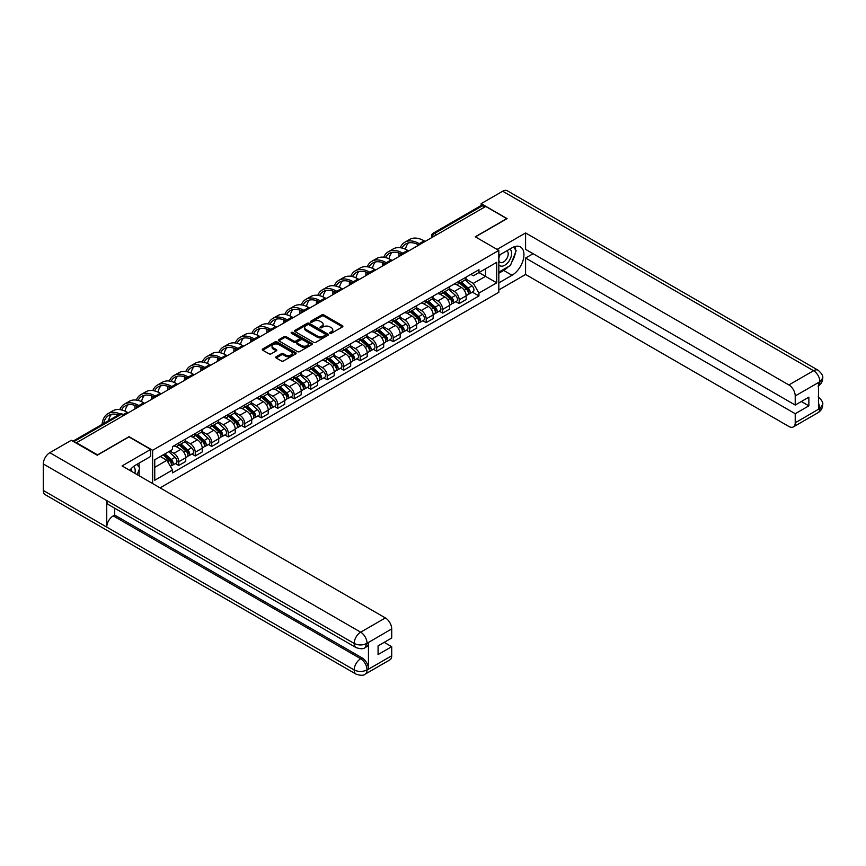 <?xml version="1.0" encoding="UTF-8"?>
<svg xmlns="http://www.w3.org/2000/svg" width="866" height="866" viewBox="0 0 866 866"><rect width="100%" height="100%" fill="white"/><g stroke="black" fill="none" stroke-linecap="round" stroke-linejoin="round"><path stroke-width="1.3" d="M329.989 333.269A1.028 0.595 0 0 0 331.451 333.269L342.471 326.904A1.472 0.844 0 0 0 342.904 326.309A1.472 0.844 0 0 0 342.471 325.703L323.787 314.921A1.472 0.844 0 0 0 321.719 314.921L310.688 321.286A1.028 0.595 0 0 0 312.139 322.13L313.568 321.308A4.698 2.717 0 0 1 320.214 321.308L321.762 322.206A4.698 2.717 0 0 1 323.148 324.122A4.698 2.717 0 0 1 321.762 326.038L320.344 326.861A1.028 0.595 0 0 0 321.795 327.705L323.224 326.872A4.698 2.717 0 0 1 329.859 326.872L331.418 327.77A4.698 2.717 0 0 1 332.793 329.697A4.698 2.717 0 0 1 331.418 331.613L329.989 332.436A1.028 0.595 0 0 0 329.989 333.269L329.989 332.436M276.146 356.749A1.472 0.844 0 0 0 275.724 357.344A1.472 0.844 0 0 0 276.146 357.95L281.396 360.97A1.472 0.844 0 0 0 283.463 360.97L295.717 353.902A1.472 0.844 0 0 0 296.15 353.306A1.472 0.844 0 0 0 295.717 352.7L277.033 341.918A1.472 0.844 0 0 0 274.955 341.918L262.712 348.987A1.472 0.844 0 0 0 262.279 349.583A1.472 0.844 0 0 0 262.712 350.189L269.045 353.837A1.472 0.844 0 0 0 271.112 353.837L276.362 350.817A1.472 0.844 0 0 0 276.784 350.221A1.472 0.844 0 0 0 276.362 349.615L273.223 347.807A3.929 2.262 0 0 1 272.065 346.205A3.929 2.262 0 0 1 274.49 344.105A3.929 2.262 0 0 1 278.776 344.603L291.073 351.704A3.929 2.262 0 0 1 292.221 353.306A3.929 2.262 0 0 1 289.796 355.396A3.929 2.262 0 0 1 285.52 354.908L283.463 353.718A1.472 0.844 0 0 0 281.396 353.718L276.146 356.749L276.146 357.95M152.632 450.288L129.056 436.67L97.544 454.866L76.5 442.721L485.718 206.454L506.762 218.611L475.25 236.797L498.827 250.415L152.632 450.288L152.632 483.553M313.676 342.341A1.472 0.844 0 0 0 315.744 342.341L327.998 335.261A1.472 0.844 0 0 0 328.42 334.666A1.472 0.844 0 0 0 327.998 334.07L309.314 323.278A1.472 0.844 0 0 0 307.235 323.278L294.992 330.347A1.472 0.844 0 0 0 294.559 330.953A1.472 0.844 0 0 0 294.992 331.548L313.676 342.341M291.82 333.497A1.028 0.595 0 0 1 292.86 333.637L292.86 332.414L311.857 343.38A1.472 0.844 0 0 1 312.29 343.986A1.472 0.844 0 0 1 311.857 344.581L299.604 351.65A1.472 0.844 0 0 1 297.536 351.65L278.852 340.868L284.091 337.87L284.091 336.647L278.852 339.667A1.472 0.844 0 0 0 278.419 340.273A1.472 0.844 0 0 0 278.852 340.868L278.852 339.667M284.091 337.87A1.472 0.844 0 0 1 286.17 337.87L286.17 336.647A1.472 0.844 0 0 0 284.091 336.647M286.17 336.647L293.747 341.02A1.472 0.844 0 0 0 295.815 341.02L299.3 339.007A1.472 0.844 0 0 0 299.723 338.411A1.472 0.844 0 0 0 299.3 337.816L291.409 333.258A1.028 0.595 0 0 1 292.86 332.414M160.091 487.861L498.827 292.297L498.827 250.415M76.5 442.721L76.5 443.262M436.756 234.718L434.537 233.441A2.988 1.732 60 0 0 433.043 233.29L480.944 205.632A2.988 1.732 60 0 1 482.438 205.783L434.537 233.441A2.988 1.732 120 0 0 432.426 237.1L432.426 237.23M484.657 207.071L482.438 205.783M459.175 281.125A6.874 3.973 60 0 1 457.757 284.21L464.728 280.183A6.874 3.973 -120 0 0 466.157 277.088M449.27 288.53L454.314 291.441A6.874 3.973 60 0 1 459.175 299.863L466.157 295.836A6.874 3.973 -120 0 0 461.297 287.404L456.295 284.524M466.157 295.836L466.157 299.56L459.175 303.587L455.83 301.649M457.757 284.21A6.874 3.973 60 0 1 454.369 283.896M459.175 299.863L459.175 303.587M442.678 290.64A6.874 3.973 60 0 1 441.259 293.736L448.242 289.699A6.874 3.973 -120 0 0 449.66 286.614M439.333 311.175L442.688 313.113L449.66 309.075L449.66 305.352A6.874 3.973 -120 0 0 444.799 296.93L439.798 294.05M441.259 293.736A6.874 3.973 60 0 1 437.871 293.422M432.784 298.056L437.817 300.957A6.874 3.973 60 0 1 442.688 309.389L442.688 313.113M426.191 300.166A6.874 3.973 60 0 1 424.762 303.252L431.744 299.225A6.874 3.973 -120 0 0 433.162 296.14M422.846 320.701L426.191 322.628L433.162 318.601L433.162 314.878A6.874 3.973 -120 0 0 428.302 306.456L423.312 303.576M424.762 303.252A6.874 3.973 60 0 1 421.374 302.948M416.286 307.571L421.32 310.483A6.874 3.973 60 0 1 426.191 318.905L426.191 322.628M409.694 309.692A6.874 3.973 60 0 1 408.265 312.778L415.247 308.751A6.874 3.973 -120 0 0 416.676 305.666M406.349 330.227L409.694 332.154L416.676 328.127L416.676 324.404A6.874 3.973 -120 0 0 411.805 315.982L406.814 313.091M408.265 312.778A6.874 3.973 60 0 1 404.877 312.464M399.789 317.097L404.823 320.009A6.874 3.973 60 0 1 409.694 328.43L409.694 332.154M393.196 319.218A6.874 3.973 60 0 1 391.768 322.304L398.75 318.277A6.874 3.973 -120 0 0 400.179 315.181M389.852 339.753L393.196 341.68L400.179 337.653L400.179 333.93A6.874 3.973 -120 0 0 395.307 325.508L390.317 322.617M391.768 322.304A6.874 3.973 60 0 1 388.39 321.99M383.292 326.623L388.336 329.535A6.874 3.973 60 0 1 393.196 337.957L393.196 341.68M376.699 328.734A6.874 3.973 60 0 1 375.281 331.83L382.252 327.792A6.874 3.973 -120 0 0 383.681 324.707M373.354 349.269L376.699 351.206L383.681 347.179L383.681 343.456A6.874 3.973 -120 0 0 378.821 335.023L373.82 332.143M375.281 331.83A6.874 3.973 60 0 1 371.893 331.516M366.794 336.149L371.839 339.061A6.874 3.973 60 0 1 376.699 347.483L376.699 351.206M360.202 338.26A6.874 3.973 60 0 1 358.784 341.345L365.755 337.318A6.874 3.973 -120 0 0 367.184 334.233M356.857 358.795L360.202 360.732L367.184 356.695L367.184 352.971A6.874 3.973 -120 0 0 362.324 344.549L357.322 341.669M358.784 341.345A6.874 3.973 60 0 1 355.396 341.042M350.297 345.664L355.341 348.576A6.874 3.973 60 0 1 360.202 357.009L360.202 360.732M343.705 347.786A6.874 3.973 60 0 1 342.286 350.871L349.269 346.844A6.874 3.973 -120 0 0 350.687 343.759M340.36 368.321L343.705 370.247L350.687 366.221L350.687 362.497A6.874 3.973 -120 0 0 345.826 354.075L340.825 351.185M342.286 350.871A6.874 3.973 60 0 1 338.898 350.568M333.8 355.19L338.844 358.102A6.874 3.973 60 0 1 343.705 366.524L343.705 370.247M327.218 357.312A6.874 3.973 60 0 1 325.789 360.397L332.771 356.37A6.874 3.973 -120 0 0 334.189 353.285M323.873 377.847L327.218 379.773L334.189 375.747L334.189 372.023A6.874 3.973 -120 0 0 329.329 363.601L324.339 360.711M325.789 360.397A6.874 3.973 60 0 1 322.401 360.083M317.313 364.716L322.347 367.628A6.874 3.973 60 0 1 327.218 376.05L327.218 379.773M310.721 366.838A6.874 3.973 60 0 1 309.292 369.923L316.274 365.896A6.874 3.973 -120 0 0 317.692 362.8M307.376 387.362L310.721 389.299L317.692 385.273L317.692 381.549A6.874 3.973 -120 0 0 312.832 373.116L307.841 370.237M309.292 369.923A6.874 3.973 60 0 1 305.904 369.609M300.816 374.242L305.85 377.154A6.874 3.973 60 0 1 310.721 385.576L310.721 389.299M294.224 376.353A6.874 3.973 60 0 1 292.795 379.449L299.777 375.411A6.874 3.973 -120 0 0 301.206 372.326M290.879 396.888L294.224 398.825L301.206 394.788L301.206 391.064A6.874 3.973 -120 0 0 296.334 382.642L291.344 379.763M292.795 379.449A6.874 3.973 60 0 1 289.417 379.135M284.319 383.768L289.363 386.669A6.874 3.973 60 0 1 294.224 395.102L294.224 398.825M277.726 385.879A6.874 3.973 60 0 1 276.297 388.964L283.279 384.937A6.874 3.973 -120 0 0 284.708 381.852M274.381 406.414L277.726 408.341L284.708 404.314L284.708 400.59A6.874 3.973 -120 0 0 279.837 392.168L274.847 389.289M276.297 388.964A6.874 3.973 60 0 1 272.92 388.661M267.821 393.283L272.866 396.195A6.874 3.973 60 0 1 277.726 404.617L277.726 408.341M261.229 395.405A6.874 3.973 60 0 1 259.811 398.49L266.782 394.463A6.874 3.973 -120 0 0 268.211 391.378M257.884 415.94L261.229 417.867L268.211 413.84L268.211 410.116A6.874 3.973 -120 0 0 263.351 401.694L258.349 398.804M259.811 398.49A6.874 3.973 60 0 1 256.423 398.176M251.324 402.809L256.368 405.721A6.874 3.973 60 0 1 261.229 414.143L261.229 417.867M244.732 404.931A6.874 3.973 60 0 1 243.314 408.016L250.296 403.989A6.874 3.973 -120 0 0 251.714 400.893M241.387 425.466L244.732 427.393L251.714 423.366L251.714 419.642A6.874 3.973 -120 0 0 246.853 411.22L241.852 408.33M243.314 408.016A6.874 3.973 60 0 1 239.925 407.702M234.827 412.335L239.871 415.247A6.874 3.973 60 0 1 244.732 423.669L244.732 427.393M228.245 414.446A6.874 3.973 60 0 1 226.816 417.542L233.798 413.504A6.874 3.973 -120 0 0 235.216 410.419M224.889 434.981L228.245 436.919L235.216 432.892L235.216 429.168A6.874 3.973 -120 0 0 230.356 420.735L225.355 417.856M226.816 417.542A6.874 3.973 60 0 1 223.428 417.228M218.34 421.861L223.374 424.773A6.874 3.973 60 0 1 228.245 433.195L228.245 436.919M211.748 423.972A6.874 3.973 60 0 1 210.319 427.057L217.301 423.03A6.874 3.973 -120 0 0 218.719 419.945M208.403 444.507L211.748 446.445L218.719 442.407L218.719 438.683A6.874 3.973 -120 0 0 213.859 430.261L208.868 427.382M210.319 427.057A6.874 3.973 60 0 1 206.931 426.754M201.843 431.376L206.877 434.288A6.874 3.973 60 0 1 211.748 442.721L211.748 446.445M195.251 433.498A6.874 3.973 60 0 1 193.822 436.583L200.804 432.556A6.874 3.973 -120 0 0 202.233 429.471M191.906 454.033L195.251 455.96L202.233 451.933L202.233 448.209A6.874 3.973 -120 0 0 197.361 439.787L192.371 436.897M193.822 436.583A6.874 3.973 60 0 1 190.433 436.28M185.346 440.902L190.39 443.814A6.874 3.973 60 0 1 195.251 452.236L195.251 455.96M178.753 443.024A6.874 3.973 60 0 1 177.324 446.109L184.306 442.082A6.874 3.973 -120 0 0 185.735 438.997M175.408 463.559L178.753 465.486L185.735 461.459L185.735 457.735A6.874 3.973 -120 0 0 180.864 449.313L175.874 446.423M177.324 446.109A6.874 3.973 60 0 1 173.947 445.795M169.877 451.024L173.893 453.34A6.874 3.973 60 0 1 178.753 461.762L178.753 465.486M470.866 274.37L473.345 275.81L496.716 262.311L485.512 268.785L485.512 276.362L473.345 283.377L465.767 279.004M154.754 467.315L166.911 460.301L172.518 470.011L154.754 480.262L154.754 459.749L172.518 449.497L172.518 446.618L478.952 269.705L478.952 272.574L496.716 282.825L478.952 293.087L473.345 283.377M496.716 262.311L496.716 282.825M172.518 470.011L172.518 472.879L478.952 295.955L478.952 293.087M166.911 460.301L160.351 456.512M472.327 292.134L478.952 295.955M330.401 333.421L331.418 332.836A4.698 2.717 0 0 0 332.793 330.909L332.793 329.697M323.148 324.122L323.148 325.345A4.698 2.717 0 0 1 321.762 327.261L320.756 327.846M342.471 325.703L342.471 326.904L323.787 316.144A1.472 0.844 0 0 0 321.719 316.144L311.1 322.271M327.998 334.07L327.998 335.261L309.314 324.501A1.472 0.844 0 0 0 307.235 324.501L295.014 331.559M325.4 335.088A1.028 0.595 0 0 0 325.4 334.244L309 324.782A1.028 0.595 0 0 0 307.549 324.782L306.044 325.648A4.698 2.717 0 0 0 304.67 327.565A4.698 2.717 0 0 0 306.044 329.481L317.248 335.954A4.698 2.717 0 0 0 323.895 335.954L325.4 335.088L325.4 336.311A1.028 0.595 0 0 0 325.703 335.889L325.703 334.666M304.67 327.565L304.67 328.788A4.698 2.717 0 0 0 306.044 330.704L306.044 329.481M325.4 336.311L323.895 337.177A4.698 2.717 0 0 1 317.248 337.177L306.044 330.704M286.17 337.87L293.747 342.243A1.472 0.844 0 0 0 295.815 342.243L299.3 340.23A1.472 0.844 0 0 0 299.723 339.634L299.723 338.411M292.86 333.637L311.836 344.592M301.606 345.556A3.929 2.262 0 0 0 305.882 346.054A3.929 2.262 0 0 0 308.307 343.954A3.929 2.262 0 0 0 307.159 342.351L302.829 339.851A1.472 0.844 0 0 0 300.751 339.851L297.276 341.853A1.472 0.844 0 0 0 296.843 342.46A1.472 0.844 0 0 0 297.276 343.055L301.606 345.556L301.606 346.779A3.929 2.262 0 0 0 305.882 347.266A3.929 2.262 0 0 0 308.307 345.177L308.307 343.954M296.843 342.46L296.843 343.672A1.472 0.844 0 0 0 297.276 344.278L297.276 343.055M301.606 346.779L297.276 344.278M292.221 353.306L292.221 354.519A3.929 2.262 0 0 1 289.796 356.619A3.929 2.262 0 0 1 285.52 356.132L283.463 354.941A1.472 0.844 0 0 0 281.396 354.941L276.167 357.961M272.065 346.205L272.065 347.418A3.929 2.262 0 0 0 273.223 349.03L273.223 347.807M276.362 349.615L276.362 350.817L273.223 349.03M295.696 353.913L277.033 343.142A1.472 0.844 0 0 0 274.955 343.142L262.734 350.2L262.712 348.987M459.651 283.106L466.373 289.103A3.735 2.154 60 0 1 467.553 294.884L466.157 295.696M459.835 283.269L462.996 285.098M460.333 282.717L467.813 289.396A1.797 1.039 60 0 1 468.376 292.167A1.797 1.039 60 0 1 468.214 292.232M461.448 282.067L468.17 288.075A3.735 2.154 60 0 1 469.35 293.855A3.735 2.154 60 0 1 468.225 293.975M465.204 279.826L471.981 285.877A3.735 2.154 60 0 1 473.15 291.658L469.35 293.855M425.13 241.441L424.124 240.856A28.859 16.66 -120 0 0 409.694 239.427L404.833 242.242A28.859 16.66 -120 0 0 400.244 247.719M419.382 243.736L419.263 243.671A28.859 16.66 -120 0 0 404.833 242.242M398.966 253.024A28.859 16.66 -120 0 0 398.858 255.448L398.858 256.607M400.233 255.816A26.922 15.545 60 0 1 400.373 253.576M401.986 248.044A26.922 15.545 60 0 1 405.808 243.92A26.922 15.545 60 0 1 417.986 244.569M405.472 249.267A26.922 15.545 60 0 1 408.46 242.902M443.165 292.632L449.887 298.629A3.735 2.154 60 0 1 451.056 304.41L449.66 305.222M443.338 292.795L446.499 294.624M443.836 292.243L451.316 298.911A1.797 1.039 60 0 1 451.879 301.693A1.797 1.039 60 0 1 451.716 301.758M444.962 291.593L451.684 297.59A3.735 2.154 60 0 1 452.853 303.371A3.735 2.154 60 0 1 451.727 303.49M448.707 289.341L455.484 295.393A3.735 2.154 60 0 1 456.663 301.173L452.853 303.371M426.667 302.158L433.39 308.155A3.735 2.154 60 0 1 434.559 313.936L433.162 314.737M426.841 302.321L430.001 304.139M427.339 301.769L434.819 308.437A1.797 1.039 60 0 1 435.382 311.219A1.797 1.039 60 0 1 435.219 311.284M428.464 301.119L435.187 307.116A3.735 2.154 60 0 1 436.356 312.897A3.735 2.154 60 0 1 435.23 313.016M432.21 298.867L438.986 304.919A3.735 2.154 60 0 1 440.166 310.699L436.356 312.897M508.353 266.641A16.822 9.71 120 0 1 503.698 270.441L512.044 275.258A16.822 9.71 120 0 0 523.042 260.439A16.822 9.71 120 0 0 520.466 246.951A16.822 9.71 120 0 0 512.044 247.784L498.827 255.416M512.044 275.258L498.827 282.89M498.827 289.915L525.586 274.468L525.586 258.046L795.226 413.721L795.226 422.814L820.07 408.341L818.489 409.077L818.489 382.826L819.918 381.7L795.226 395.957A8.974 5.185 -120 0 0 788.883 384.959L813.564 370.713L502.691 191.224L481.171 203.651L507.075 218.611L475.412 236.894M533.088 253.706L525.586 258.046M801.353 401.51L808.866 405.84L808.866 397.169L795.226 405.05L525.586 249.376L525.586 232.954L788.883 384.959M497.084 249.408L525.586 232.954M525.586 274.468L788.883 426.473A8.974 5.185 -120 0 0 793.364 426.927A8.974 5.185 -120 0 0 795.226 422.814M502.691 191.224A9.201 5.315 -60 0 1 507.292 190.769L818.164 370.258A9.201 5.315 -60 0 0 813.564 370.713A8.974 5.185 60 0 1 819.918 381.7M481.171 205.545L481.171 203.651M795.226 405.05L795.226 395.957M808.866 405.84L795.226 413.721M511.698 262.246A16.822 9.71 120 0 0 515.324 252.915M515.595 249.895A16.822 9.71 120 0 0 515.173 246.464M503.698 270.441L498.827 273.245M818.489 402.798L819.918 408.254M818.164 396.812C821.78 400.06 823.285 402.647 822.7 404.595L820.08 408.341M818.164 370.258C821.769 373.473 823.285 376.082 822.7 378.096L820.07 381.787M356.078 647.595A9.201 5.315 -60 0 1 354.183 643.449C358.416 645.473 362.637 645.462 366.859 643.395L365.171 647.584C363.666 649.11 360.635 649.11 356.078 647.595L108.651 504.737A9.201 5.315 -60 0 1 106.745 500.591L43.3 463.96A9.201 5.315 -60 0 1 49.806 452.702L71.326 440.274L97.23 455.235L128.947 436.919L150.63 449.432L150.63 456.447L135.616 465.118A16.822 9.71 120 0 0 129.716 470.325M150.63 449.432L122.074 465.919L385.37 617.923A8.974 5.185 60 0 1 391.713 628.911L391.713 638.015L378.074 645.884L378.074 654.555L391.713 646.685L391.713 655.779A8.974 5.185 60 0 1 389.862 659.881L365.171 674.138A8.974 5.185 -120 0 0 367.022 670.035L391.713 655.779M138.733 475.531L142.273 477.577M139.101 475.315L139.101 469.675M139.101 467.153L139.101 463.104M365.171 674.138C363.731 675.664 360.711 675.664 356.078 674.149L45.205 494.67A9.201 5.315 -60 0 1 43.3 490.459L106.745 527.091A9.201 5.315 -60 0 1 113.251 515.887L360.678 658.734L362.107 657.911A8.974 5.185 60 0 1 368.451 668.898L368.451 642.648A8.974 5.185 60 0 1 366.599 646.761L365.171 647.584M43.3 463.96L43.3 490.459M49.806 452.702L360.678 632.18A9.201 5.315 -60 0 0 354.183 643.449L106.745 500.591L106.745 527.091L354.183 669.938C358.394 671.984 362.627 671.984 366.87 669.938L367.022 670.035M391.713 646.685L384.212 642.345M114.68 508.223L114.68 515.064L362.107 657.911M114.68 515.064L113.251 515.887M498.827 264.758A9.721 5.607 120 0 0 506.567 263.924A9.721 5.607 120 0 0 511.622 253.337A9.721 5.607 120 0 0 509.858 249.051M499.65 254.95A9.721 5.607 120 0 0 498.827 256.704M498.827 259.952A6.657 3.843 120 0 0 500.169 262.355A6.657 3.843 120 0 0 505.3 260.569A6.657 3.843 120 0 0 508.212 253.868A6.657 3.843 120 0 0 506.827 250.826A6.657 3.843 120 0 0 506.805 250.815M500.191 254.626A6.657 3.843 120 0 0 498.827 258.62M513.57 247.026L516.168 250.718L510.464 265.429L499.043 272.021M134.858 473.291A9.721 5.607 120 0 0 135.193 470.682A9.721 5.607 120 0 0 133.581 466.503M131.762 471.505A6.657 3.843 120 0 0 131.773 471.201A6.657 3.843 120 0 0 131.08 468.777M137.077 464.273L139.729 468.051L137.174 474.633M408.633 250.967L407.626 250.382A28.859 16.66 -120 0 0 393.196 248.953L388.336 251.757A28.859 16.66 -120 0 0 383.746 257.234M402.896 253.262L402.766 253.186A28.859 16.66 -120 0 0 388.336 251.757M382.469 262.55A28.859 16.66 -120 0 0 382.361 264.974L382.361 266.133M383.735 265.332A26.922 15.545 60 0 1 383.887 263.091M385.489 257.57A26.922 15.545 60 0 1 389.31 253.446A26.922 15.545 60 0 1 401.499 254.095M388.975 258.793A26.922 15.545 60 0 1 391.962 252.428M392.136 260.482L391.14 259.908A28.859 16.66 -120 0 0 376.699 258.479L371.839 261.283A28.859 16.66 -120 0 0 367.249 266.76M386.398 262.788L386.268 262.712A28.859 16.66 -120 0 0 371.839 261.283M365.972 272.076A28.859 16.66 -120 0 0 365.863 274.5L365.863 275.659M367.238 274.858A26.922 15.545 60 0 1 367.39 272.617M368.992 267.085A26.922 15.545 60 0 1 372.813 262.972A26.922 15.545 60 0 1 385.002 263.621M372.488 268.319A26.922 15.545 60 0 1 375.465 261.943M410.17 311.684L416.892 317.681A3.735 2.154 60 0 1 418.061 323.462L416.665 324.263M410.343 311.836L413.515 313.665M410.852 311.295L418.321 317.963A1.797 1.039 60 0 1 418.895 320.734A1.797 1.039 60 0 1 418.722 320.799M411.967 310.645L418.689 316.642A3.735 2.154 60 0 1 419.858 322.423A3.735 2.154 60 0 1 418.733 322.542M415.712 308.393L422.5 314.445A3.735 2.154 60 0 1 423.669 320.225L419.858 322.423M393.673 321.199L400.395 327.207A3.735 2.154 60 0 1 401.564 332.988L400.179 333.789M393.846 321.362L397.018 323.191M394.355 320.81L401.835 327.489A1.797 1.039 60 0 1 402.398 330.26A1.797 1.039 60 0 1 402.235 330.325M395.47 320.171L402.192 326.168A3.735 2.154 60 0 1 403.361 331.949A3.735 2.154 60 0 1 402.235 332.068M399.215 317.919L406.002 323.971A3.735 2.154 60 0 1 407.172 329.751L403.361 331.949M377.175 330.725L383.898 336.722A3.735 2.154 60 0 1 385.078 342.503L383.681 343.315M377.36 330.888L380.52 332.717M377.857 330.336L385.338 337.015A1.797 1.039 60 0 1 385.9 339.786A1.797 1.039 60 0 1 385.738 339.851M378.972 329.686L385.695 335.683A3.735 2.154 60 0 1 386.875 341.464A3.735 2.154 60 0 1 385.738 341.594M382.729 327.435L389.505 333.486A3.735 2.154 60 0 1 390.674 339.266L386.875 341.464M375.638 270.008L374.642 269.423A28.859 16.66 -120 0 0 360.213 267.995L355.341 270.809A28.859 16.66 -120 0 0 350.752 276.286M369.901 272.314L369.771 272.238A28.859 16.66 -120 0 0 355.341 270.809M349.485 281.602A28.859 16.66 -120 0 0 349.366 284.016L349.366 285.185M350.741 284.384A26.922 15.545 60 0 1 350.892 282.143M352.494 276.611A26.922 15.545 60 0 1 356.316 272.487A26.922 15.545 60 0 1 368.505 273.136M355.991 277.845A26.922 15.545 60 0 1 358.968 271.469M359.152 279.534L358.145 278.949A28.859 16.66 -120 0 0 343.715 277.521L338.844 280.335A28.859 16.66 -120 0 0 334.254 285.812M353.404 281.829L353.274 281.764A28.859 16.66 -120 0 0 338.844 280.335M332.988 291.117A28.859 16.66 -120 0 0 332.869 293.542L332.869 294.7M334.254 293.91A26.922 15.545 60 0 1 334.395 291.669M335.997 286.137A26.922 15.545 60 0 1 339.818 282.013A26.922 15.545 60 0 1 352.007 282.662M339.494 287.36A26.922 15.545 60 0 1 342.471 280.995M342.655 289.06L341.648 288.475A28.859 16.66 -120 0 0 327.218 287.047L322.358 289.85A28.859 16.66 -120 0 0 317.757 295.328M336.906 291.355L336.787 291.279A28.859 16.66 -120 0 0 322.358 289.85M316.491 300.643A28.859 16.66 -120 0 0 316.371 303.068L316.371 304.226M317.757 303.436A26.922 15.545 60 0 1 317.898 301.195M319.5 295.663A26.922 15.545 60 0 1 323.321 291.539A26.922 15.545 60 0 1 335.51 292.188M322.996 296.886A26.922 15.545 60 0 1 325.984 290.521M360.678 340.251L367.4 346.248A3.735 2.154 60 0 1 368.58 352.029L367.184 352.841M360.862 340.414L364.023 342.232M361.36 339.862L368.84 346.53A1.797 1.039 60 0 1 369.403 349.312A1.797 1.039 60 0 1 369.241 349.377M362.475 339.212L369.197 345.209A3.735 2.154 60 0 1 370.377 350.99A3.735 2.154 60 0 1 369.241 351.109M366.231 336.961L373.008 343.012A3.735 2.154 60 0 1 374.177 348.792L370.377 350.99M326.157 298.575L325.151 298.001A28.859 16.66 -120 0 0 310.721 296.573L305.86 299.376A28.859 16.66 -120 0 0 301.271 304.854M320.409 300.881L320.29 300.805A28.859 16.66 -120 0 0 305.86 299.376M299.993 310.169A28.859 16.66 -120 0 0 299.885 312.594L299.885 313.752M301.26 312.951A26.922 15.545 60 0 1 301.4 310.71M303.013 305.178A26.922 15.545 60 0 1 306.835 301.065A26.922 15.545 60 0 1 319.013 301.714M306.499 306.412A26.922 15.545 60 0 1 309.487 300.037M344.192 349.777L350.903 355.774A3.735 2.154 60 0 1 352.083 361.555L350.687 362.356M344.365 349.929L347.526 351.758M344.863 349.388L352.343 356.056A1.797 1.039 60 0 1 352.906 358.838A1.797 1.039 60 0 1 352.743 358.903M345.989 348.738L352.711 354.735A3.735 2.154 60 0 1 353.88 360.516A3.735 2.154 60 0 1 352.754 360.635M349.734 346.487L356.511 352.538A3.735 2.154 60 0 1 357.69 358.318L353.88 360.516M309.66 308.101L308.653 307.527A28.859 16.66 -120 0 0 294.224 306.099L289.363 308.902A28.859 16.66 -120 0 0 284.773 314.38M303.912 310.407L303.793 310.331A28.859 16.66 -120 0 0 289.363 308.902M283.496 319.695A28.859 16.66 -120 0 0 283.388 322.12L283.388 323.278M284.762 322.477A26.922 15.545 60 0 1 284.914 320.236M286.516 314.704A26.922 15.545 60 0 1 290.337 310.591A26.922 15.545 60 0 1 302.526 311.23M290.002 315.938A26.922 15.545 60 0 1 292.989 309.563M327.694 359.303L334.417 365.3A3.735 2.154 60 0 1 335.586 371.081L334.189 371.882M327.868 359.455L331.029 361.284M328.366 358.903L335.846 365.582A1.797 1.039 60 0 1 336.409 368.353A1.797 1.039 60 0 1 336.246 368.418M329.491 358.264L336.214 364.261A3.735 2.154 60 0 1 337.383 370.042A3.735 2.154 60 0 1 336.257 370.161M333.237 356.013L340.013 362.064A3.735 2.154 60 0 1 341.193 367.844L337.383 370.042M293.163 317.627L292.156 317.043A28.859 16.66 -120 0 0 277.726 315.614L272.866 318.428A28.859 16.66 -120 0 0 268.276 323.906M287.425 319.922L287.296 319.857A28.859 16.66 -120 0 0 272.866 318.428M266.999 329.21A28.859 16.66 -120 0 0 266.89 331.635L266.89 332.793M268.265 332.003A26.922 15.545 60 0 1 268.417 329.762M270.019 324.23A26.922 15.545 60 0 1 273.84 320.106A26.922 15.545 60 0 1 286.029 320.756M273.515 325.454A26.922 15.545 60 0 1 276.492 319.089M311.197 368.819L317.919 374.816A3.735 2.154 60 0 1 319.089 380.596L317.692 381.408M311.37 368.981L314.542 370.81M311.868 368.429L319.348 375.108A1.797 1.039 60 0 1 319.911 377.879A1.797 1.039 60 0 1 319.749 377.944M312.994 367.779L319.716 373.787A3.735 2.154 60 0 1 320.885 379.568A3.735 2.154 60 0 1 319.76 379.687M316.74 365.539L323.527 371.59A3.735 2.154 60 0 1 324.696 377.37L320.885 379.568M276.665 327.153L275.669 326.569A28.859 16.66 -120 0 0 261.24 325.14L256.368 327.954A28.859 16.66 -120 0 0 251.779 333.432M270.928 329.448L270.798 329.383A28.859 16.66 -120 0 0 256.368 327.954M250.512 338.736A28.859 16.66 -120 0 0 250.393 341.161L250.393 342.319M251.768 341.529A26.922 15.545 60 0 1 251.919 339.288M253.522 333.756A26.922 15.545 60 0 1 257.343 329.632A26.922 15.545 60 0 1 269.532 330.282M257.018 334.98A26.922 15.545 60 0 1 259.995 328.615M294.7 378.345L301.422 384.342A3.735 2.154 60 0 1 302.591 390.122L301.206 390.934M294.873 378.507L298.045 380.336M295.382 377.955L302.862 384.634A1.797 1.039 60 0 1 303.425 387.405A1.797 1.039 60 0 1 303.262 387.47M296.497 377.305L303.219 383.302A3.735 2.154 60 0 1 304.388 389.083A3.735 2.154 60 0 1 303.262 389.202M300.242 375.054L307.029 381.105A3.735 2.154 60 0 1 308.199 386.885L304.388 389.083M260.179 336.679L259.172 336.095A28.859 16.66 -120 0 0 244.742 334.666L239.871 337.469A28.859 16.66 -120 0 0 235.281 342.947M254.431 338.974L254.301 338.898A28.859 16.66 -120 0 0 239.871 337.469M234.015 348.262A28.859 16.66 -120 0 0 233.896 350.687L233.896 351.845M235.281 351.044A26.922 15.545 60 0 1 235.422 348.814M237.024 343.282A26.922 15.545 60 0 1 240.845 339.158A26.922 15.545 60 0 1 253.034 339.808M240.521 344.506A26.922 15.545 60 0 1 243.498 338.141M278.202 387.871L284.925 393.868A3.735 2.154 60 0 1 286.105 399.648L284.708 400.449M278.387 388.033L281.547 389.852M278.884 387.481L286.365 394.149A1.797 1.039 60 0 1 286.927 396.931A1.797 1.039 60 0 1 286.765 396.996M279.999 386.831L286.722 392.828A3.735 2.154 60 0 1 287.902 398.609A3.735 2.154 60 0 1 286.765 398.728M283.745 384.58L290.532 390.631A3.735 2.154 60 0 1 291.701 396.411L287.902 398.609M243.682 346.194L242.675 345.621A28.859 16.66 -120 0 0 228.245 344.192L223.385 346.995A28.859 16.66 -120 0 0 218.784 352.473M237.934 348.5L237.814 348.424A28.859 16.66 -120 0 0 223.385 346.995M217.518 357.788A28.859 16.66 -120 0 0 217.398 360.213L217.398 361.371M218.784 360.57A26.922 15.545 60 0 1 218.925 358.329M220.527 352.798A26.922 15.545 60 0 1 224.348 348.684A26.922 15.545 60 0 1 236.537 349.334M224.023 354.032A26.922 15.545 60 0 1 227 347.656M261.705 397.397L268.428 403.394A3.735 2.154 60 0 1 269.607 409.174L268.211 409.975M261.889 397.548L265.05 399.378M262.387 397.007L269.867 403.675A1.797 1.039 60 0 1 270.43 406.446A1.797 1.039 60 0 1 270.268 406.511M263.502 396.357L270.224 402.354A3.735 2.154 60 0 1 271.404 408.135A3.735 2.154 60 0 1 270.268 408.254M267.258 394.106L274.035 400.157A3.735 2.154 60 0 1 275.204 405.938L271.404 408.135M227.184 355.72L226.178 355.147A28.859 16.66 -120 0 0 211.748 353.707L206.887 356.521A28.859 16.66 -120 0 0 202.287 361.999M221.436 358.026L221.317 357.95A28.859 16.66 -120 0 0 206.887 356.521M201.02 367.314A28.859 16.66 -120 0 0 200.912 369.728L200.912 370.897M202.287 370.096A26.922 15.545 60 0 1 202.428 367.855M204.03 362.324A26.922 15.545 60 0 1 207.851 358.199A26.922 15.545 60 0 1 220.04 358.849M207.526 363.558A26.922 15.545 60 0 1 210.514 357.182M245.208 406.912L251.93 412.92A3.735 2.154 60 0 1 253.11 418.7L251.714 419.501M245.392 407.074L248.553 408.904M245.89 406.522L253.37 413.201A1.797 1.039 60 0 1 253.933 415.972A1.797 1.039 60 0 1 253.77 416.037M247.016 405.883L253.727 411.88A3.735 2.154 60 0 1 254.907 417.661A3.735 2.154 60 0 1 253.781 417.78M250.761 403.632L257.538 409.683A3.735 2.154 60 0 1 258.718 415.464L254.907 417.661M210.687 365.246L209.68 364.662A28.859 16.66 -120 0 0 195.251 363.233L190.39 366.047A28.859 16.66 -120 0 0 185.8 371.525M204.939 367.541L204.82 367.476A28.859 16.66 -120 0 0 190.39 366.047M184.523 376.829A28.859 16.66 -120 0 0 184.415 379.254L184.415 380.412M185.789 379.622A26.922 15.545 60 0 1 185.941 377.381M187.543 371.85A26.922 15.545 60 0 1 191.364 367.725A26.922 15.545 60 0 1 203.553 368.375M191.029 373.073A26.922 15.545 60 0 1 194.016 366.708M228.721 416.438L235.444 422.435A3.735 2.154 60 0 1 236.613 428.215L235.216 429.027M228.895 416.6L232.056 418.43M229.393 416.048L236.873 422.727A1.797 1.039 60 0 1 237.436 425.498A1.797 1.039 60 0 1 237.273 425.563M230.518 415.399L237.241 421.396A3.735 2.154 60 0 1 238.41 427.176A3.735 2.154 60 0 1 237.284 427.306M234.264 413.158L241.04 419.198A3.735 2.154 60 0 1 242.22 424.979L238.41 427.176M194.19 374.772L193.183 374.188A28.859 16.66 -120 0 0 178.753 372.759L173.893 375.563A28.859 16.66 -120 0 0 169.303 381.04M188.452 377.067L188.323 377.002A28.859 16.66 -120 0 0 173.893 375.563M168.026 386.355A28.859 16.66 -120 0 0 167.917 388.78L167.917 389.938M169.292 389.148A26.922 15.545 60 0 1 169.444 386.907M171.046 381.376A26.922 15.545 60 0 1 174.867 377.251A26.922 15.545 60 0 1 187.056 377.901M174.542 382.599A26.922 15.545 60 0 1 177.519 376.234M212.224 425.964L218.946 431.961A3.735 2.154 60 0 1 220.116 437.741L218.719 438.553M212.397 426.126L215.569 427.945M212.895 425.574L220.375 432.242A1.797 1.039 60 0 1 220.938 435.024A1.797 1.039 60 0 1 220.776 435.089M214.021 424.925L220.743 430.922A3.735 2.154 60 0 1 221.912 436.702A3.735 2.154 60 0 1 220.787 436.821M217.767 422.673L224.543 428.724A3.735 2.154 60 0 1 225.723 434.505L221.912 436.702M177.692 384.288L176.696 383.714A28.859 16.66 -120 0 0 162.267 382.285L157.395 385.089A28.859 16.66 -120 0 0 152.806 390.566M171.955 386.593L171.825 386.517A28.859 16.66 -120 0 0 157.395 385.089M151.539 395.881A28.859 16.66 -120 0 0 151.42 398.306L151.42 399.464M152.795 398.663A26.922 15.545 60 0 1 152.946 396.422M154.549 390.891A26.922 15.545 60 0 1 158.37 386.777A26.922 15.545 60 0 1 170.559 387.427M158.045 392.125A26.922 15.545 60 0 1 161.022 385.76M195.727 435.49L202.449 441.487A3.735 2.154 60 0 1 203.618 447.267L202.222 448.068M195.9 435.641L199.072 437.471M196.409 435.1L203.889 441.768A1.797 1.039 60 0 1 204.452 444.55A1.797 1.039 60 0 1 204.279 444.615M197.524 434.451L204.246 440.448A3.735 2.154 60 0 1 205.415 446.228A3.735 2.154 60 0 1 204.289 446.347M201.269 432.199L208.056 438.25A3.735 2.154 60 0 1 209.226 444.031L205.415 446.228M161.206 393.814L160.199 393.24A28.859 16.66 -120 0 0 145.769 391.811L140.898 394.615A28.859 16.66 -120 0 0 136.308 400.092M155.458 396.119L155.328 396.043A28.859 16.66 -120 0 0 140.898 394.615M135.042 405.407A28.859 16.66 -120 0 0 134.923 407.832L134.923 408.99M136.298 408.189A26.922 15.545 60 0 1 136.449 405.948M138.051 400.417A26.922 15.545 60 0 1 141.872 396.303A26.922 15.545 60 0 1 154.061 396.942M141.548 401.651A26.922 15.545 60 0 1 144.525 395.275M179.23 445.016L185.952 451.013A3.735 2.154 60 0 1 187.121 456.793L185.735 457.594M179.414 445.167L182.574 446.997M179.911 444.615L187.392 451.294A1.797 1.039 60 0 1 187.954 454.065A1.797 1.039 60 0 1 187.792 454.13M181.026 443.977L187.749 449.974A3.735 2.154 60 0 1 188.929 455.754A3.735 2.154 60 0 1 187.792 455.873M184.772 441.725L191.559 447.776A3.735 2.154 60 0 1 192.728 453.557L188.929 455.754M144.709 403.34L143.702 402.755A28.859 16.66 -120 0 0 129.272 401.326L124.412 404.141A28.859 16.66 -120 0 0 119.811 409.618M138.961 405.634L138.841 405.569A28.859 16.66 -120 0 0 124.412 404.141M121.554 409.943A26.922 15.545 60 0 1 125.375 405.818A26.922 15.545 60 0 1 137.564 406.468M125.05 411.166A26.922 15.545 60 0 1 128.027 404.801M163.144 454.899L169.455 460.528A3.735 2.154 60 0 1 170.634 466.309L170.45 466.417M163.209 454.866L166.077 456.523M163.826 454.509L170.894 460.82A1.797 1.039 60 0 1 171.457 463.591A1.797 1.039 60 0 1 171.295 463.656M164.941 453.86L171.251 459.5A3.735 2.154 60 0 1 172.431 465.28A3.735 2.154 60 0 1 171.295 465.399M168.751 451.662L175.062 457.302A3.735 2.154 60 0 1 176.231 463.083L172.431 465.28M128.211 412.865L127.205 412.281A28.859 16.66 -120 0 0 112.775 410.852L107.914 413.667A28.859 16.66 -120 0 0 102.058 424.394M120.201 413.991A28.859 16.66 -120 0 0 107.914 413.667M103.704 423.431A26.922 15.545 60 0 1 108.878 415.344A26.922 15.545 60 0 1 118.48 414.901M108.564 420.627A26.922 15.545 60 0 1 111.541 414.327M432.535 237.165L432.426 237.1A2.988 1.732 -0 0 1 431.549 235.888L431.549 237.728M195.251 452.236L202.233 448.209M211.748 442.721L218.719 438.683M228.245 433.195L235.216 429.168M244.732 423.669L251.714 419.642M261.229 414.143L268.211 410.116M277.726 404.617L284.708 400.59M294.224 395.102L301.206 391.064M310.721 385.576L317.692 381.549M327.218 376.05L334.189 372.023M343.705 366.524L350.687 362.497M360.202 357.009L367.184 352.971M376.699 347.483L383.681 343.456M393.196 337.957L400.179 333.93M409.694 328.43L416.676 324.404M426.191 318.905L433.162 314.878M442.688 309.389L449.66 305.352M178.753 461.762L185.735 457.735M173.893 453.34L180.864 449.313M190.39 443.814L197.361 439.787M206.877 434.288L213.859 430.261M223.374 424.773L230.356 420.735M239.871 415.247L246.853 411.22M256.368 405.721L263.351 401.694M272.866 396.195L279.837 392.168M289.363 386.669L296.334 382.642M305.85 377.154L312.832 373.116M322.347 367.628L329.329 363.601M338.844 358.102L345.826 354.075M355.341 348.576L362.324 344.549M371.839 339.061L378.821 335.023M388.336 329.535L395.307 325.508M404.823 320.009L411.805 315.982M421.32 310.483L428.302 306.456M437.817 300.957L444.799 296.93M454.314 291.441L461.297 287.404M420.822 243.931A2.988 1.732 120 0 0 419.501 244.688M404.325 253.446A2.988 1.732 120 0 0 403.004 254.214M387.827 262.972A2.988 1.732 120 0 0 386.507 263.74M371.33 272.498A2.988 1.732 120 0 0 370.009 273.255M354.844 282.024A2.988 1.732 120 0 0 353.523 282.781M338.346 291.539A2.988 1.732 120 0 0 337.026 292.307M321.849 301.065A2.988 1.732 120 0 0 320.528 301.833M305.352 310.591A2.988 1.732 120 0 0 304.031 311.349M288.854 320.117A2.988 1.732 120 0 0 287.534 320.875M272.357 329.643A2.988 1.732 120 0 0 271.036 330.401M255.86 339.158A2.988 1.732 120 0 0 254.539 339.927M239.373 348.684A2.988 1.732 120 0 0 238.053 349.453M222.876 358.21A2.988 1.732 120 0 0 221.555 358.968M206.379 367.736A2.988 1.732 120 0 0 205.058 368.494M189.881 377.251A2.988 1.732 120 0 0 188.561 378.02M173.384 386.777A2.988 1.732 120 0 0 172.063 387.546M156.887 396.303A2.988 1.732 120 0 0 155.566 397.061M140.4 405.829A2.988 1.732 120 0 0 139.08 406.587M123.351 415.669L121.121 414.392L73.805 441.703M124.217 415.16L122.626 414.24A2.988 1.732 120 0 0 121.121 414.392A2.988 1.732 60 0 0 119.627 414.24L72.928 441.205M331.418 332.836L331.418 331.613M320.344 327.705L320.344 326.861M321.762 327.261L321.762 326.038M310.688 322.13L310.688 321.286M321.719 316.144L321.719 314.921M323.787 316.144L323.787 314.921M294.992 331.548L294.992 330.347M307.235 324.501L307.235 323.278M309.314 324.501L309.314 323.278M317.248 337.177L317.248 335.954M323.895 337.177L323.895 335.954M293.747 342.243L293.747 341.02M295.815 342.243L295.815 341.02M299.3 340.23L299.3 339.007M311.857 344.581L311.857 343.38M281.396 354.941L281.396 353.718M283.463 354.941L283.463 353.718M285.52 356.132L285.52 354.908M274.955 343.142L274.955 341.918M277.033 343.142L277.033 341.918M295.717 353.902L295.717 352.7M466.373 289.103L464.284 290.316M468.744 291.344L468.073 291.734M471.981 285.877L468.17 288.075M419.263 243.671L424.124 240.856M449.887 298.629L447.787 299.842M452.258 300.87L451.576 301.26M455.484 295.393L451.684 297.59M433.39 308.155L431.29 309.368M435.76 310.396L435.078 310.786M438.986 304.919L435.187 307.116M822.7 404.617C822.603 408.135 821.055 410.82 818.056 412.671A8.974 5.185 -120 0 0 819.918 408.557M818.489 385.803L819.918 382.003M368.451 668.898L366.87 669.938M391.713 628.911L366.87 643.395M367.022 643.47L368.451 642.648M367.022 643.167A8.974 5.185 60 0 0 360.678 632.18L385.37 617.923M356.078 674.149A9.201 5.315 -60 0 1 354.183 669.938A9.201 5.315 -60 0 1 360.678 658.734C364.499 661.299 366.61 664.958 367.022 669.732M402.766 253.186L407.626 250.382M386.268 262.712L391.14 259.908M416.892 317.681L414.792 318.894M419.263 319.911L418.592 320.301M422.5 314.445L418.689 316.642M400.395 327.207L398.295 328.409M402.766 329.437L402.095 329.827M406.002 323.971L402.192 326.168M383.898 336.722L381.809 337.935M386.268 338.963L385.597 339.353M389.505 333.486L385.695 335.683M369.771 272.238L374.642 269.423M353.274 281.764L358.145 278.949M336.787 291.279L341.648 288.475M367.4 346.248L365.311 347.461M369.771 348.489L369.1 348.879M373.008 343.012L369.197 345.209M320.29 300.805L325.151 298.001M350.903 355.774L348.814 356.987M353.274 358.015L352.603 358.405M356.511 352.538L352.711 354.735M303.793 310.331L308.653 307.527M334.417 365.3L332.317 366.502M336.787 367.53L336.105 367.92M340.013 362.064L336.214 364.261M287.296 319.857L292.156 317.043M317.919 374.816L315.819 376.028M320.29 377.056L319.619 377.446M323.527 371.59L319.716 373.787M270.798 329.383L275.669 326.569M301.422 384.342L299.322 385.554M303.793 386.582L303.122 386.972M307.029 381.105L303.219 383.302M254.301 338.898L259.172 336.095M284.925 393.868L282.836 395.08M287.296 396.108L286.624 396.498M290.532 390.631L286.722 392.828M237.814 348.424L242.675 345.621M268.428 403.394L266.338 404.606M270.798 405.634L270.127 406.013M274.035 400.157L270.224 402.354M221.317 357.95L226.178 355.147M251.93 412.92L249.841 414.121M254.301 415.15L253.63 415.539M257.538 409.683L253.727 411.88M204.82 367.476L209.68 364.662M235.444 422.435L233.344 423.647M237.814 424.676L237.132 425.065M241.04 419.198L237.241 421.396M188.323 377.002L193.183 374.188M218.946 431.961L216.846 433.173M221.317 434.202L220.646 434.591M224.543 428.724L220.743 430.922M171.825 386.517L176.696 383.714M202.449 441.487L200.349 442.699M204.82 443.728L204.149 444.117M208.056 438.25L204.246 440.448M155.328 396.043L160.199 393.24M185.952 451.013L183.852 452.214M188.323 453.243L187.651 453.632M191.559 447.776L187.749 449.974M138.841 405.569L143.702 402.755M169.455 460.528L167.647 461.578M171.825 462.769L171.154 463.158M175.062 457.302L171.251 459.5M123.221 414.587L127.205 412.281M421.071 243.779A2.988 2.988 0 0 0 417.239 245.998M404.574 253.305A2.988 2.988 0 0 0 400.741 255.513M388.087 262.831A2.988 2.988 0 0 0 384.244 265.039M371.59 272.346A2.988 2.988 0 0 0 367.747 274.565M355.092 281.872A2.988 2.988 0 0 0 351.25 284.091M338.595 291.398A2.988 2.988 0 0 0 334.763 293.617M322.098 300.924A2.988 2.988 0 0 0 318.266 303.132M305.601 310.439A2.988 2.988 0 0 0 301.769 312.658M289.114 319.965A2.988 2.988 0 0 0 285.271 322.184M272.617 329.491A2.988 2.988 0 0 0 268.774 331.71M256.12 339.017A2.988 2.988 0 0 0 252.277 341.236M239.622 348.543A2.988 2.988 0 0 0 235.79 350.752M223.125 358.059A2.988 2.988 0 0 0 219.293 360.278M206.628 367.585A2.988 2.988 0 0 0 202.796 369.804M190.141 377.111A2.988 2.988 0 0 0 186.298 379.33M173.644 386.637A2.988 2.988 0 0 0 169.801 388.845M157.147 396.163A2.988 2.988 0 0 0 153.304 398.371M140.649 405.678A2.988 2.988 0 0 0 136.817 407.897M122.626 414.24A2.988 2.988 0 0 0 119.627 414.24M433.043 233.29A2.988 2.988 0 0 0 431.549 235.888M793.364 426.927L818.056 412.671M822.7 378.128C822.581 381.614 821.033 384.277 818.056 386.106"/></g></svg>
